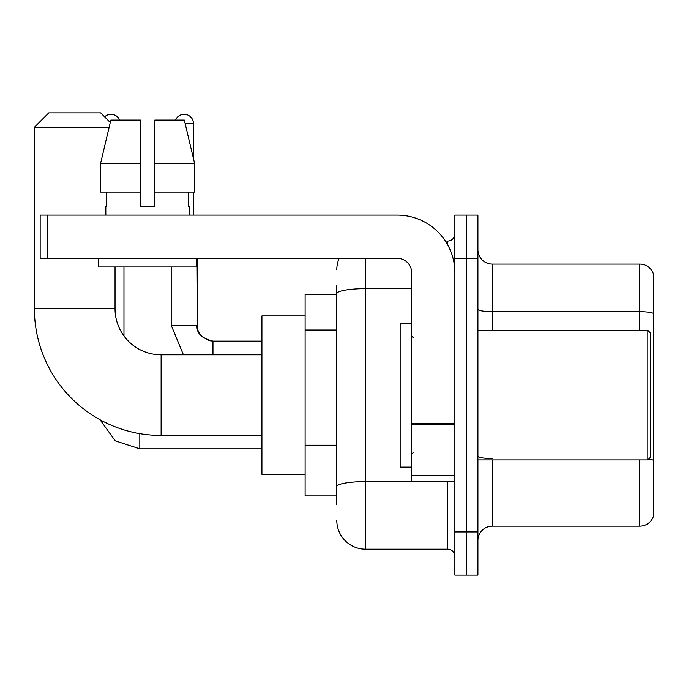 <?xml version="1.0" encoding="UTF-8"?>
<svg xmlns="http://www.w3.org/2000/svg" width="688" height="688" viewBox="0 0 688 688"><rect width="100%" height="100%" fill="white"/><g stroke="black" fill="none" stroke-linecap="round" stroke-linejoin="round"><path stroke-width="1.03" d="M336.802 504.562L336.802 293.638L336.802 294.318L305.119 294.318L305.119 495.919L336.802 495.919M454.88 531.919L454.88 575.116L466.404 575.116L466.404 531.919L466.404 575.116L477.919 575.116L477.919 531.919L466.404 531.919L466.404 258.318L466.404 531.919L454.88 531.919L454.88 258.318L466.404 258.318L466.404 215.12L466.404 258.318L477.919 258.318L477.919 531.919M477.919 258.318L477.919 215.12L454.88 215.12L454.88 258.318M365.603 258.318L365.603 549.196L447.682 549.196L447.682 481.523M445.385 241.041L447.682 241.041A7.198 7.198 0 0 0 454.88 233.843M336.802 491.602L336.802 486.597A28.801 5.005 180 0 1 365.603 481.6L447.682 481.6A7.198 1.247 0 0 0 450.184 481.523M411.682 288.642L365.603 288.642A28.801 5.005 180 0 0 336.802 293.638L336.802 285.683M454.88 556.403A7.198 7.198 0 0 0 447.682 549.196M336.802 269.842A28.801 28.801 0 0 1 339.201 258.318M365.603 549.196A28.801 28.801 0 0 1 336.802 520.403M477.919 540.562A14.396 14.396 0 0 1 492.324 526.157L639.78 526.157L639.78 459.919M653.6 274.452A14.396 14.396 0 0 0 639.78 264.08A14.396 14.396 0 0 1 653.6 274.452L653.6 515.794A14.396 14.396 0 0 1 639.78 526.157M653.6 313.479A14.396 2.503 180 0 0 639.78 311.681L639.78 264.08L492.324 264.08A14.396 14.396 0 0 1 477.919 249.684A14.396 14.396 0 0 0 492.324 264.08L492.324 330.317M653.6 313.676L653.6 460.358A14.396 2.503 180 0 0 648.672 459.094M154.783 206.477L140.386 206.477L154.783 206.477L140.386 206.477L154.783 206.477L154.783 120.082L184.324 120.082L194.558 163.28L194.558 192.081L154.783 192.081M175.517 120.082A9.357 9.357 0 0 1 193.517 123.677L193.517 158.894L194.558 163.28L154.783 163.28M261.922 435.444L161.121 435.444A126.721 126.721 0 0 1 34.4 308.723L34.4 127.28L48.796 112.884L100.637 112.884L110.269 122.507M161.121 435.444L161.121 354.802A46.079 46.079 0 0 1 115.042 308.723L115.042 266.961M109.134 127.28L34.4 127.28M305.119 315.921L261.922 315.921L261.922 474.316L305.119 474.316M104.61 116.848A9.357 9.357 0 0 1 119.652 120.082M123.969 335.976L123.969 266.961M193.517 192.081L193.517 215.12M454.88 481.523L411.682 481.523L411.682 423.292L454.88 423.292M454.88 272.723A57.603 57.603 0 0 0 397.277 215.12L47.36 215.12L47.36 258.318L397.277 258.318A14.396 14.396 0 0 1 411.682 272.723L411.682 423.292M47.36 258.318L40.162 258.318L40.162 215.12L47.36 215.12M140.386 163.28L140.386 192.081L140.386 163.28L100.611 163.28L110.845 120.082L140.386 120.082L140.386 206.477M105.823 206.477L106.451 206.477L105.823 206.477L105.823 215.12M189.346 206.477L188.718 206.477L189.346 206.477L189.346 215.12M188.718 192.081L188.718 206.477M106.451 206.477L106.451 192.081M98.625 258.318L98.625 266.961L196.544 266.961L196.544 258.318M140.386 192.081L100.611 192.081L100.611 163.28L110.845 120.082M194.558 163.28L184.324 120.082M647.838 330.317L650.719 333.198L650.719 457.038L647.838 459.919L647.838 330.317L477.919 330.317M411.682 323.119L400.158 323.119L400.158 467.118L411.682 467.118M336.802 330.016L305.119 330.016M336.802 445.222L305.119 445.222M447.682 244.833L447.682 241.041M492.324 459.919L492.324 526.157M639.78 330.317L639.78 311.681L492.324 311.681A14.396 2.503 0 0 1 477.919 309.179M492.324 458.561A14.396 2.503 -0 0 1 477.919 456.058M34.4 308.723L115.042 308.723M139.81 433.638L139.81 448.834L115.249 440.845L100.018 419.732L115.249 440.845L139.81 448.834L115.249 440.845L100.018 419.732L115.249 440.845L139.81 448.834L115.249 440.845L100.018 419.732L115.249 440.845L139.81 448.834L115.249 440.845L100.018 419.732L115.249 440.845L139.81 448.834L115.249 440.845L100.018 419.732L115.249 440.845L139.81 448.834L115.249 440.845L100.018 419.732L115.249 440.845L139.81 448.834L115.249 440.845L100.018 419.732M171.2 266.961L171.2 325.278L183.421 354.802L171.2 325.278L183.421 354.802L171.2 325.278L183.421 354.802L171.2 325.278L183.421 354.802L171.2 325.278L183.421 354.802L171.2 325.278L183.421 354.802L171.2 325.278L197.095 325.278C196.252 332.958 201.532 338.238 212.962 341.119L212.962 354.802M185.184 123.677L193.517 123.677M212.962 341.145L212.962 341.119C201.532 338.238 196.252 332.958 197.121 325.278C196.252 332.958 201.532 338.238 212.962 341.119C201.532 338.238 196.252 332.958 197.121 325.278C196.252 332.958 201.532 338.238 212.962 341.119C201.532 338.238 196.252 332.958 197.121 325.278C196.252 332.958 201.532 338.238 212.962 341.119C201.532 338.238 196.252 332.958 197.121 325.278C196.252 332.958 201.532 338.238 212.962 341.119C201.532 338.238 196.252 332.958 197.121 325.278C196.252 332.958 201.532 338.238 212.962 341.119L209.255 340.68L201.756 336.484L198.376 331.461L197.559 328.984L197.121 258.318M454.88 424.539L411.682 424.539M411.682 475.571L454.88 475.571M261.922 354.802L161.121 354.802M261.922 448.834L139.81 448.834M261.922 341.119L212.962 341.119M477.919 459.919L647.838 459.919M413.118 337.524L411.682 336.079M413.118 452.721L411.682 454.157"/></g></svg>
